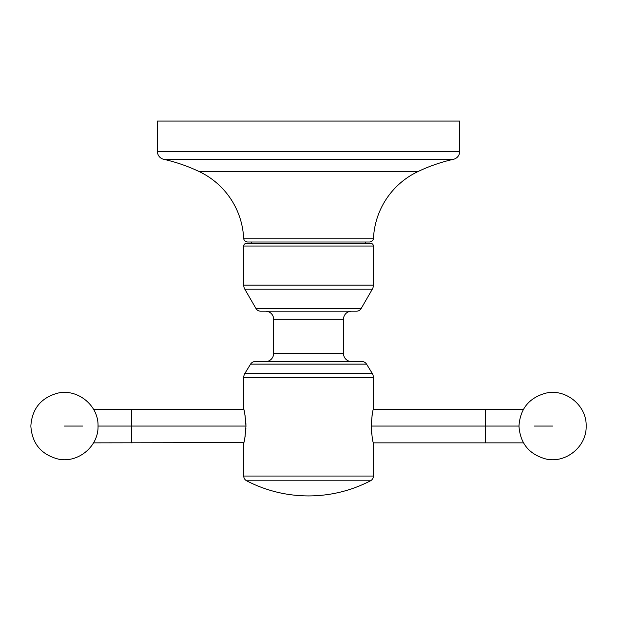 <?xml version="1.0" encoding="UTF-8"?>
<svg xmlns="http://www.w3.org/2000/svg" width="617" height="617" viewBox="0 0 617 617"><rect width="100%" height="100%" fill="white"/><g stroke="black" fill="none" stroke-linecap="round" stroke-linejoin="round"><path stroke-width="0.93" d="M157.412 121.071L459.719 121.071L459.719 151.443L459.719 121.071L157.412 121.071L157.412 151.443L157.412 121.071M459.719 151.443L157.412 151.443L459.719 151.443A8.06 8.06 0 0 1 453.426 159.309L163.713 159.309A8.06 8.06 0 0 1 157.412 151.443A8.06 8.06 0 0 0 163.713 159.309A167.947 167.947 0 0 1 199.492 171.719L417.647 171.719A167.947 167.947 0 0 1 453.426 159.309L163.713 159.309A167.947 167.947 0 0 1 199.492 171.719A77.927 77.927 0 0 1 243.646 238.162A77.927 77.927 0 0 0 199.492 171.719L417.647 171.719A77.927 77.927 0 0 0 373.486 238.162A4.034 4.034 0 0 1 369.46 241.995A4.034 4.034 0 0 0 373.486 238.162A77.927 77.927 0 0 1 417.647 171.719A167.947 167.947 0 0 1 453.426 159.309A8.06 8.06 0 0 0 459.719 151.443M243.646 238.162A4.034 4.034 0 0 0 247.672 241.995L369.46 241.995L247.672 241.995A4.034 4.034 0 0 1 243.646 238.162L373.486 238.162L243.646 238.162M251.466 241.995L251.466 243.337L251.466 241.995M365.673 243.337L365.673 241.995L365.673 243.337M370.709 243.337L246.43 243.337L370.709 243.337A2.684 2.684 0 0 1 373.393 246.021L243.738 246.021A2.684 2.684 0 0 1 246.43 243.337A2.684 2.684 0 0 0 243.738 246.021L243.738 285.177A8.06 8.06 -90 0 0 244.818 289.203L255.962 308.5L244.818 289.203L372.313 289.203A8.06 8.06 -90 0 0 373.393 285.177L373.393 246.021A2.684 2.684 0 0 0 370.709 243.337M361.176 308.5L372.313 289.203L361.176 308.5L255.962 308.5L361.176 308.5A5.376 5.376 0 0 1 356.518 311.184L260.613 311.184A5.376 5.376 0 0 1 255.962 308.5A5.376 5.376 0 0 0 260.613 311.184L356.518 311.184A5.376 5.376 0 0 0 361.176 308.5M243.738 285.177L373.393 285.177A8.06 8.06 90 0 1 372.313 289.203L244.818 289.203A8.06 8.06 90 0 1 243.738 285.177L243.738 246.021L373.393 246.021L373.393 285.177L243.738 285.177M265.572 311.184A8.06 8.06 -90 0 1 273.632 319.251L343.499 319.251A8.06 8.06 -90 0 1 351.559 311.184A8.06 8.06 90 0 0 343.499 319.251L343.499 353.51L343.499 319.251L273.632 319.251A8.06 8.06 90 0 0 265.572 311.184M273.632 319.251L273.632 353.51L273.632 319.251M343.499 353.51L273.632 353.51A8.06 8.06 -90 0 1 265.572 361.57A8.06 8.06 90 0 0 273.632 353.51L343.499 353.51A8.06 8.06 90 0 0 351.559 361.57A8.06 8.06 -90 0 1 343.499 353.51M245.497 418.496L245.952 426.062C245.196 415.827 244.463 410.228 243.738 409.272L243.738 377.55A8.06 8.06 0 0 1 244.926 373.339L250.564 364.138A5.376 5.376 0 0 1 255.145 361.57L361.986 361.57A5.376 5.376 0 0 1 366.567 364.138L250.564 364.138A5.376 5.376 0 0 1 255.145 361.57L361.986 361.57A5.376 5.376 0 0 1 366.567 364.138L372.205 373.339L366.567 364.138L250.564 364.138L244.926 373.339A8.06 8.06 0 0 0 243.738 377.55L243.792 409.464M373.393 377.55A8.06 8.06 0 0 0 372.205 373.339A8.06 8.06 0 0 1 373.393 377.55L373.393 409.272L373.393 377.55L243.738 377.55L373.393 377.55M243.8 409.511L243.931 410.02M244.216 411.207L245.18 416.174L244.216 411.207M93.529 409.272L131.622 409.272L131.622 426.062L98.026 426.062L131.622 426.062L131.622 442.859L131.622 426.062L245.952 426.062C245.196 436.288 244.463 441.888 243.738 442.859L243.738 476.039L243.738 442.859C244.463 441.888 245.196 436.288 245.952 426.062L131.622 426.062L131.622 409.272L243.738 409.272C244.463 410.228 245.196 415.827 245.952 426.062L245.952 426.763M245.898 428.776L245.728 431.399M245.18 435.949L244.833 437.962M373.393 476.039L373.393 442.859L373.393 476.039L243.738 476.039L373.393 476.039A5.376 5.376 90 0 1 370.501 480.805L246.638 480.805A5.376 5.376 90 0 1 243.738 476.039A5.376 5.376 -90 0 0 246.638 480.805C266.066 490.808 286.712 495.852 308.569 495.929C330.427 495.852 351.065 490.808 370.501 480.805A5.376 5.376 -90 0 0 373.393 476.039M371.642 433.697L371.395 431.229M371.179 426.062C371.935 436.296 372.676 441.895 373.393 442.859C372.676 441.895 371.935 436.296 371.179 426.062L485.378 426.062L485.378 409.272L485.378 426.062L371.179 426.062C371.935 415.835 372.676 410.236 373.393 409.272C372.676 410.236 371.935 415.835 371.179 426.062L371.187 425.283M371.241 423.27L371.403 420.825M371.958 416.174L372.306 414.161M245.952 425.529L245.89 423.247M245.743 420.917L245.551 418.951M244.926 373.339L372.205 373.339L244.926 373.339M523.471 409.272L373.339 409.503M372.298 414.169L371.951 416.213M371.388 420.933L371.226 423.717M485.378 426.062L485.378 442.859L485.378 426.062L518.974 426.062L485.378 426.062M371.187 426.555L371.241 428.769M371.403 431.314L371.665 433.874M372.313 438.031L372.73 440.068M552.562 426.062L534.337 426.062L552.562 426.062M246.638 480.805L370.501 480.805C351.065 490.808 330.427 495.852 308.569 495.929C286.712 495.852 266.066 490.808 246.638 480.805M93.529 442.859L243.8 442.628M245.751 431.129L245.905 428.476M64.438 426.062L82.663 426.062L64.438 426.062M373.393 442.859L523.471 442.859M518.974 426.062C520.146 408.786 529.07 397.826 545.752 393.168C565.704 388.332 586.844 405.546 586.15 426.062C586.844 446.585 565.696 463.799 545.752 458.955C529.07 454.305 520.146 443.338 518.974 426.062M98.026 426.062C98.705 446.376 77.973 463.529 58.145 459.056C41.177 454.575 32.076 443.577 30.85 426.062C32.022 408.786 40.946 397.818 57.628 393.168C77.58 388.332 98.72 405.546 98.026 426.062"/></g></svg>
